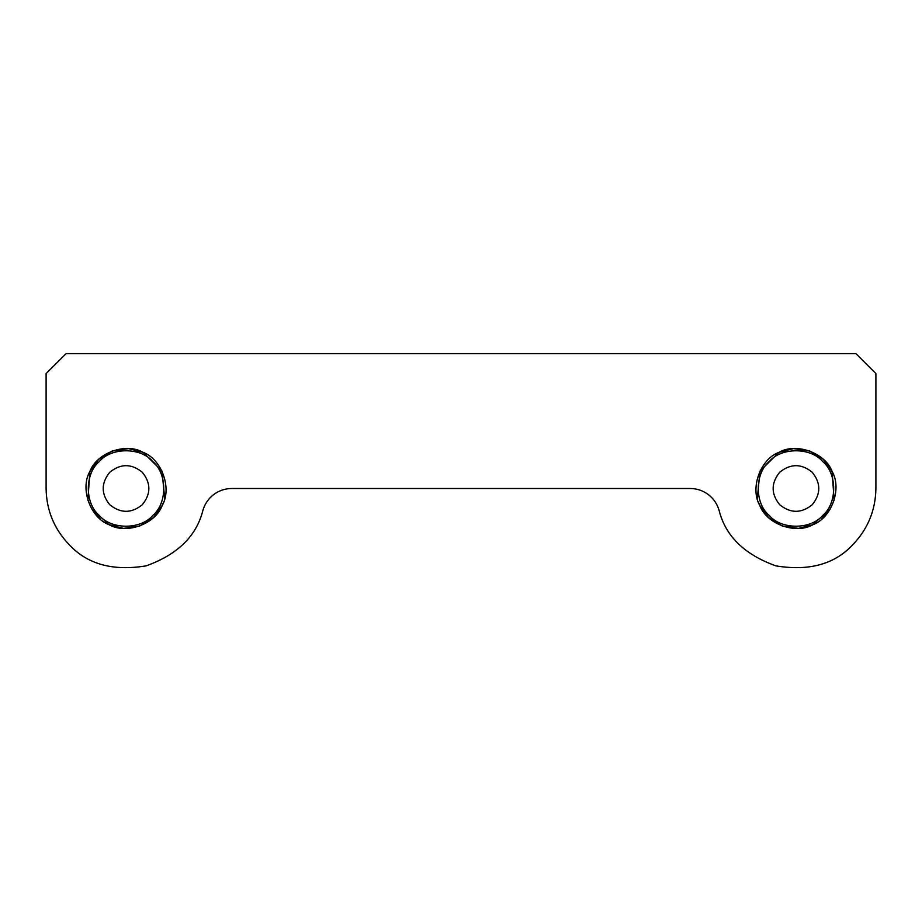 <?xml version="1.0" encoding="UTF-8"?>
<svg xmlns="http://www.w3.org/2000/svg" width="922" height="922" viewBox="0 0 922 922"><rect width="100%" height="100%" fill="white"/><g stroke="black" fill="none" stroke-linecap="round" stroke-linejoin="round"><path stroke-width="1.38" d="M87.878 500.381L89.86 471.511C79.834 488.648 90.391 517.876 109.038 524.676C126.187 534.691 155.415 524.145 162.203 505.487L153.409 517.611L139.602 526.093L123.548 528.387L109.038 524.676L91.393 508.437L100.636 519.351M834.122 500.381L832.14 471.511C842.166 488.648 831.609 517.876 812.962 524.676C795.813 534.691 766.585 524.145 759.797 505.487C749.77 488.349 760.316 459.11 778.975 452.322C796.112 442.295 825.351 452.852 832.14 471.511L823.346 459.387L809.539 450.904L793.485 448.611L778.975 452.322L759.982 471.119L757.308 498.618M719.068 510.292C725.476 536.028 744.4 554.548 775.84 565.854C808.801 571.306 834.352 564.356 852.493 545.017C867.74 529.263 875.554 510.419 875.9 488.499C875.554 510.419 867.74 529.263 852.493 545.017C834.352 564.356 808.801 571.306 775.84 565.854C744.4 554.548 725.476 536.028 719.068 510.292C717.189 503.885 713.593 498.641 708.303 494.561C702.933 490.573 696.905 488.556 690.232 488.499C696.905 488.556 702.933 490.573 708.303 494.561C713.593 498.641 717.189 503.885 719.068 510.292C725.476 536.028 744.4 554.548 775.84 565.854C808.801 571.306 834.352 564.356 852.493 545.017M202.932 510.292C204.811 503.885 208.407 498.641 213.697 494.561C219.067 490.573 225.095 488.556 231.768 488.499C225.095 488.556 219.067 490.573 213.697 494.561C208.407 498.641 204.811 503.885 202.932 510.292C196.524 536.028 177.6 554.548 146.16 565.854C113.199 571.306 87.648 564.356 69.507 545.017C87.648 564.356 113.199 571.306 146.16 565.854C177.6 554.548 196.524 536.028 202.932 510.292C196.524 536.028 177.6 554.548 146.16 565.854C113.199 571.306 87.648 564.356 69.507 545.017L69.507 545.017C54.26 529.263 46.446 510.419 46.1 488.499C46.446 510.419 54.26 529.263 69.507 545.017M162.203 505.487L163.667 501.948L162.203 505.487C155.415 524.145 126.187 534.691 109.038 524.676C90.391 517.876 79.834 488.648 89.86 471.511C79.834 488.648 90.391 517.876 109.038 524.676C126.187 534.691 155.415 524.145 162.203 505.487C172.23 488.349 161.684 459.11 143.025 452.322C125.888 442.295 96.649 452.852 89.86 471.511C96.649 452.852 125.888 442.295 143.025 452.322C161.684 459.11 172.23 488.349 162.203 505.487C172.23 488.349 161.684 459.11 143.025 452.322C125.888 442.295 96.649 452.852 89.86 471.511L98.654 459.387L112.461 450.904L128.515 448.611L143.025 452.322L162.018 471.119L164.692 498.618M759.797 505.487L758.333 501.948L759.797 505.487C749.77 488.349 760.316 459.11 778.975 452.322C796.112 442.295 825.351 452.852 832.14 471.511C825.351 452.852 796.112 442.295 778.975 452.322C760.316 459.11 749.77 488.349 759.797 505.487C766.585 524.145 795.813 534.691 812.962 524.676C831.609 517.876 842.166 488.648 832.14 471.511C842.166 488.648 831.609 517.876 812.962 524.676C795.813 534.691 766.585 524.145 759.797 505.487L768.591 517.611L782.398 526.093L798.452 528.387L812.962 524.676L830.607 508.437L821.364 519.351M875.9 488.499L875.9 373.594L855.916 353.61L66.084 353.61L46.1 373.594L46.1 488.499M231.768 488.499L690.232 488.499M88.397 475.037L91.474 468.422M139.487 450.858L146.102 453.935M99.184 461.645C84.697 473.735 84.697 503.262 99.184 515.34C111.262 529.827 140.801 529.827 152.879 515.34C167.366 503.262 167.366 473.735 152.879 461.645C140.801 447.158 111.262 447.158 99.184 461.645M109.787 472.248C120.621 463.478 131.454 463.478 142.288 472.248C151.047 483.082 151.047 493.915 142.288 504.749C131.454 513.508 120.621 513.508 109.787 504.749C101.017 493.915 101.017 483.082 109.787 472.248M769.121 515.34C754.634 503.262 754.634 473.735 769.121 461.645C781.199 447.158 810.738 447.158 822.816 461.645C837.303 473.735 837.303 503.262 822.816 515.34C810.738 529.827 781.199 529.827 769.121 515.34M779.712 504.749C790.546 513.508 801.379 513.508 812.213 504.749C820.983 493.915 820.983 483.082 812.213 472.248C801.379 463.478 790.546 463.478 779.712 472.248C770.953 483.082 770.953 493.915 779.712 504.749M833.603 475.037L830.526 468.422M782.513 450.858L775.898 453.935"/></g></svg>
